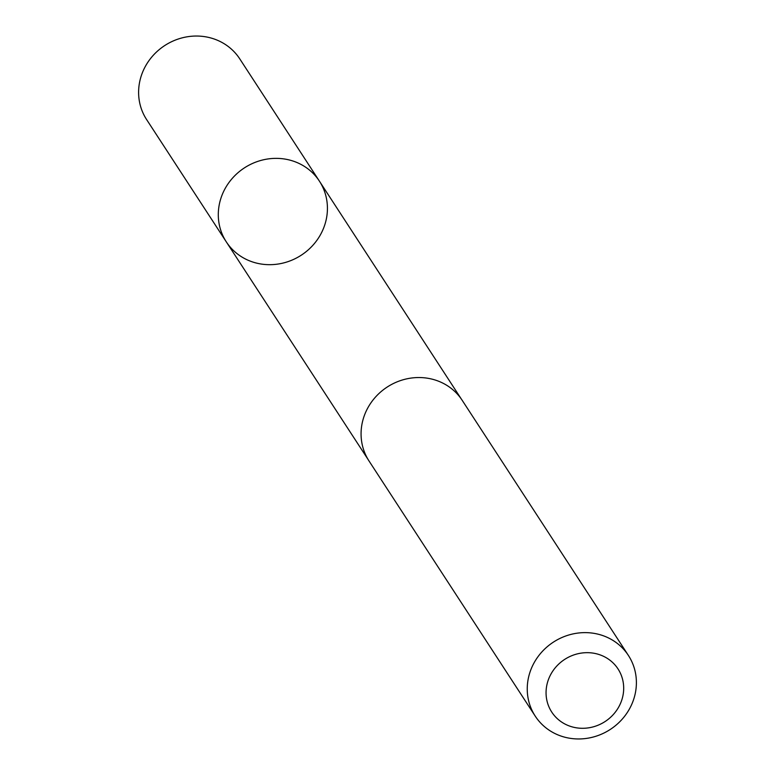 <?xml version="1.0" encoding="UTF-8"?>
<svg xmlns="http://www.w3.org/2000/svg" width="775" height="775" viewBox="0 0 775 775"><rect width="100%" height="100%" fill="white"/><g stroke="black" fill="none" stroke-linecap="round" stroke-linejoin="round"><path stroke-width="1.16" d="M218.308 213.513A55.577 52.09 -33.1 0 1 258.666 161.103A55.577 52.09 -33.1 0 1 319.436 181.185A55.577 52.09 -33.1 0 1 301.301 255.169A55.577 52.09 -33.1 0 1 226.29 241.858A55.577 52.09 -33.1 0 1 218.308 213.513A55.577 52.09 -33.1 0 1 258.666 161.103A55.577 52.09 -33.1 0 1 319.436 181.185L239.766 58.871A55.587 52.099 146.9 0 0 178.986 38.779A55.587 52.099 146.9 0 0 138.618 91.198A55.587 52.099 146.9 0 0 146.601 119.553L226.29 241.858A55.577 52.09 -33.1 0 1 218.308 213.513M628.399 655.447L462.22 400.365A55.587 52.099 146.9 0 0 387.209 387.045A55.587 52.099 146.9 0 0 369.065 461.048L535.244 716.139A55.587 52.099 146.9 0 0 596.014 736.221A55.587 52.099 146.9 0 0 636.382 683.802A55.587 52.099 146.9 0 0 628.399 655.447A55.587 52.099 146.9 0 0 553.379 642.136A55.587 52.099 146.9 0 0 535.244 716.139M623.681 689.062A39.544 37.064 146.9 0 0 566.205 658.459A39.544 37.064 146.9 0 0 564.733 723.918A39.544 37.064 146.9 0 0 623.681 689.062M461.299 398.999L319.436 181.185M368.193 459.653L226.29 241.858"/></g></svg>

